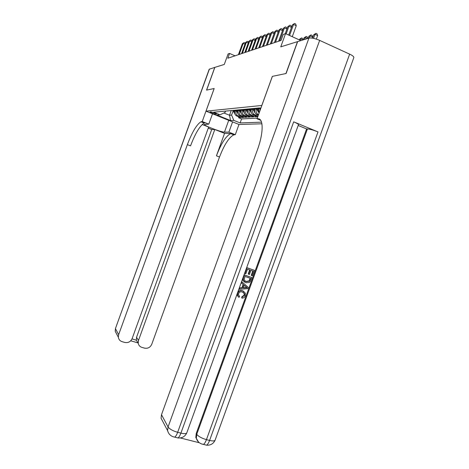 <?xml version="1.0" encoding="UTF-8"?>
<svg xmlns="http://www.w3.org/2000/svg" width="469" height="469" viewBox="0 0 469 469"><rect width="100%" height="100%" fill="white"/><g stroke="black" fill="none" stroke-linecap="round" stroke-linejoin="round"><path stroke-width="0.7" d="M261.303 106.967L261.151 107.395M300.869 40.598L285.545 33.639L280.761 46.853L297.493 41.647L285.943 73.533L272.337 76.377L261.808 105.466L205.997 111.165L239.014 124.473L261.925 123.798M205.997 111.165L214.186 88.518L206.636 90.095L214.855 67.372L224.293 64.429L228.081 53.964L229.558 53.443L227.823 58.232L281.066 40.416L283.223 34.46L285.545 33.639M235.127 110.203L234.858 110.93C234.312 112.748 234.699 114.301 236.03 115.591L240.421 117.602L238.563 117.713L238.832 116.957M236.358 110.086L236.089 110.819C235.538 112.648 235.93 114.207 237.267 115.509L241.682 117.531L241.963 116.752M241.682 117.531L243.593 117.42L239.143 115.374C237.801 114.067 237.408 112.49 237.965 110.649L238.229 109.91M241.424 109.611L241.154 110.362C240.591 112.232 240.984 113.826 242.344 115.157L246.852 117.227L244.882 117.344L245.176 116.541M244.707 109.306L244.431 110.068C243.862 111.962 244.261 113.58 245.639 114.928L250.2 117.027L248.177 117.144L248.476 116.324M248.089 108.99L247.808 109.764C247.227 111.686 247.632 113.328 249.027 114.694L253.647 116.822L251.566 116.945L251.876 116.101M251.566 108.667L251.284 109.453C250.692 111.399 251.103 113.064 252.515 114.454L257.194 116.617L255.054 116.74L255.371 115.866M215.828 114.213L216.567 114.102C215.16 113.105 213.237 112.361 210.786 111.88L210.071 111.997C211.46 112.982 213.377 113.721 215.828 114.213L216.027 113.662M260.817 108.316L259.808 107.899L213.594 112.208L220.014 114.799L225.05 112.449L225.542 111.094M231.211 110.567L229.511 115.251L231.586 115.104L233.826 120.381L240.128 122.925L261.544 122.157M233.826 120.381L230.555 120.539L216.924 115.04L220.014 114.799M258.835 107.993L258.542 108.796L259.076 113.129M260.254 108.087L260.043 108.661L258.542 108.796M255.148 108.333L254.86 109.13C254.257 111.106 254.673 112.8 256.103 114.207L258.272 115.345M256.607 108.198L256.32 108.996L254.86 109.13M252.984 108.538L252.697 109.324L251.284 109.453M249.467 108.861L249.186 109.64L247.808 109.764M246.049 109.183L245.774 109.945L244.431 110.068M242.725 109.494L242.455 110.244L241.154 110.362M239.501 109.793L239.231 110.537L237.965 110.649M238.563 117.713L241.57 118.938L257.27 118.106M257.944 116.248L253.94 114.354C252.521 112.959 252.105 111.282 252.697 109.324M255.054 116.74L250.411 114.6C249.01 113.222 248.599 111.569 249.186 109.64M251.566 116.945L246.981 114.835C245.598 113.48 245.193 111.851 245.774 109.945M248.177 117.144L243.651 115.063C242.285 113.727 241.887 112.12 242.455 110.244M244.882 117.344L240.415 115.286C239.061 113.973 238.668 112.39 239.231 110.537M233.298 110.373L231.586 115.104M235.033 55.823L229.558 53.443M223.912 112.982L229.511 115.251L230.555 120.539M241.57 118.938L240.128 122.925M258.495 114.723L257.569 114.102C256.133 112.689 255.716 110.989 256.32 108.996M259.814 111.077L260.043 108.661M244.97 44.209L243.171 43.418L239.184 54.433M242.373 43.717L244.068 42.556L242.373 43.717L238.404 54.691M244.068 42.556L244.976 42.955L245.187 43.611M234.869 113.891L233.709 111.886L233.562 110.344M234.647 111.774L234.5 110.256M234.137 110.291L234.641 112.965M132.018 338.899L136.385 340.236M209.414 69.06L115.468 328.482L209.203 69.23L214.773 67.395L206.559 90.112L214.157 88.524L202.215 121.547L200.92 121.788C196.611 124.59 192.091 132.205 187.366 144.64L118.651 334.661L118.34 337.211C118.692 339.462 119.947 340.951 122.122 341.678L124.783 342.446C128.178 343.062 130.628 341.772 132.141 338.583L208.658 127.052L202.192 124.49M212.521 113.797L208.775 124.15L204.32 124.449C203.599 125.504 221.456 132.305 224.458 132.129L228.884 132.147L235.286 134.691L233.797 134.855C228.978 137.388 224.223 144.774 219.521 157.009L151.751 344.287C150.256 347.453 147.835 348.731 144.499 348.127L141.878 347.371C139.868 346.708 138.642 345.342 138.22 343.267L138.49 340.435L214.808 129.491L211.712 129.514L136.549 337.281L138.49 340.435M208.775 124.15L202.215 121.547M203.751 122.913L205.035 122.86L204.162 123.077C199.8 125.85 195.256 133.448 190.537 145.859L187.366 144.64M208.259 128.148L211.712 129.514M224.563 133.354L230.642 133.601C225.87 136.157 221.133 143.567 216.432 155.825L224.563 133.354L214.808 129.491M232.595 121.887L228.884 132.147M238.985 124.461L235.286 134.691M136.297 340.148L136.549 337.281M238.639 297.106L237.25 295.4L237.132 293.952M237.765 292.205C239.026 290.557 240.615 290.077 242.514 290.745L243.909 291.46M242.051 298.132L242.227 296.953L244.46 295.482L244.531 293.799L242.467 292.087C240.767 291.431 239.471 291.911 238.574 293.535L238.522 295.065L239.641 296.338L238.997 297.364L237.584 295.646L237.683 293.36C238.762 291.02 240.486 290.229 242.86 290.985L245.369 293.184L245.293 295.81C244.695 297.34 243.61 298.114 242.051 298.132L241.705 297.885L241.881 296.707L244.115 295.241L244.185 293.559L243.446 292.55M239.254 289.314L238.914 289.08L239.337 287.907L241.945 287.767L243.153 284.431L241.195 282.784L241.623 281.611L248.236 287.391L247.784 288.634L239.254 289.314L239.677 288.142L242.285 287.995L243.499 284.654L241.541 283.006L241.963 281.834M251.577 275.543L253.178 271.123L250.909 270.355L249.42 274.476L248.564 274.189L250.059 270.068L247.503 269.206L245.82 273.832L244.619 273.333L246.694 267.606L254.433 270.308L252.428 275.825L251.577 275.543L251.226 275.326L252.797 270.994M248.564 274.189L248.212 273.978L249.678 269.939M180.307 437.952L198.645 442.589M198.575 442.079L195.808 437.53L196.23 433.473L196.746 434.312L307.43 128.94C309.886 129.104 313.409 130.095 318.005 131.912L293.694 121.834C296.725 123.118 298.325 124.062 298.483 124.66L298.436 124.789M298.19 125.463L306.609 128.946L196.23 433.473M244.449 282.062L242.848 280.269L243.053 277.648L244.073 274.84L251.812 277.531L250.235 281.552L249.297 282.52L245.832 282.743L243.188 280.491L243.399 277.865L244.419 275.057L251.812 277.531M286.096 73.504L272.383 76.365L257.024 118.792L257.745 118.757C263.601 117.983 263.707 132.827 257.381 149.933L161.5 414.69L168.066 426.954L308.93 38.089L297.651 41.6L286.096 73.504M257.024 118.792L260.676 120.287M308.93 38.089C311.422 37.655 314.998 38.417 319.659 40.387L349.657 54.14C352.424 55.448 353.831 56.561 353.872 57.476L353.773 57.74M163.482 422.821L161.055 418.213L161.5 414.69M306.609 128.946L307.43 128.94M244.965 273.544L247.046 267.805L246.694 267.606M247.046 267.805L254.433 270.308M244.877 276.446L244.144 280.093L246.248 281.64L249.367 281.183L250.563 278.352L244.877 276.446M243.399 277.865L243.053 277.648M244.419 275.057L244.073 274.84M244.947 281.007L245.897 281.418L249.01 280.96L250.176 278.223M246.248 281.64L245.897 281.418M249.367 281.183L249.01 280.96M249.989 279.94L249.631 279.717M245.991 286.747L244.232 285.269L243.264 287.948L247.163 287.732L244.214 285.322M241.541 283.006L241.195 282.784M243.499 284.654L243.153 284.431M242.285 287.995L241.945 287.767M239.677 288.142L239.337 287.907M243.352 287.69L246.811 287.503L245.639 286.518M239.641 296.338L239.301 296.091M244.46 295.482L244.115 295.241M242.227 296.953L241.881 296.707M242.86 290.985L242.514 290.745M248.253 43.019L246.401 42.204L242.362 53.366M245.586 42.509L247.31 41.331L245.586 42.509L241.558 53.636M247.31 41.331L248.23 41.735L248.459 42.45M251.624 41.794L249.725 40.95L245.627 52.276M248.887 41.266L250.639 40.07L248.887 41.266L244.8 52.551M250.639 40.07L251.572 40.481L251.824 41.254M255.095 40.539L253.143 39.666L248.986 51.15M252.275 39.994L254.063 38.775L252.275 39.994L248.136 51.438M254.063 38.775L255.007 39.191L255.283 40.029M258.671 39.244L256.654 38.347L252.439 49.995M255.769 38.681L257.587 37.438L255.769 38.681L251.566 50.289M257.587 37.438L258.542 37.866L258.841 38.769M237.976 113.68L236.775 111.622L236.622 110.063M237.742 111.558L237.59 109.969M237.214 110.004L237.742 112.748M241.177 113.457L239.923 111.352L239.77 109.769M240.919 111.329L240.767 109.676M240.38 109.711L240.937 112.531M244.466 113.234L243.159 111.071L243.006 109.465M244.191 111.1L244.027 109.371M243.634 109.406L244.22 112.308M247.849 113L246.489 110.784L246.336 109.154M247.562 110.86L247.386 109.06M246.975 109.095L247.597 112.079M262.347 37.913L260.277 36.987L255.998 48.805M259.363 37.327L261.215 36.066L259.363 37.327L255.101 49.104M261.215 36.066L262.183 36.5L262.505 37.473M251.331 112.759L249.913 110.491L249.76 108.837M251.021 110.614L250.839 108.738M250.423 108.773L251.073 111.839M266.134 36.541L264 35.585L259.662 47.58M263.062 35.937L264.95 34.653L263.062 35.937L258.736 47.891M264.95 34.653L265.929 35.093L266.281 36.142M254.919 112.513L253.436 110.186L253.283 108.509M254.591 110.367L254.397 108.403M253.964 108.445L254.649 111.599M270.038 35.128L267.84 34.137L263.431 46.32M266.873 34.507L268.796 33.199L266.873 34.507L262.482 46.636M268.796 33.199L269.792 33.645L270.167 34.77M258.607 112.261L257.071 109.869L256.912 108.169M258.267 110.109L258.061 108.063M257.616 108.105L258.337 111.346M274.06 33.674L271.797 32.648L267.324 45.018M270.795 33.029L272.765 31.699L270.795 33.029L266.339 45.346M272.765 31.699L273.773 32.156L274.177 33.358M260.723 108.579L260.694 108.269M278.211 32.173L275.878 31.118L271.334 43.676M274.846 31.505L276.851 30.151L274.846 31.505L270.32 44.016M276.851 30.151L277.871 30.614L278.31 31.904M282.49 30.626L280.087 29.535L275.467 42.292M279.02 29.934L281.072 28.556L279.02 29.934L274.424 42.638M281.072 28.556L282.103 29.025L282.573 30.403M300.154 40.27L300.652 38.892L299.515 39.249L299.286 39.877M302.968 39.941L300.652 38.892L301.596 37.907L302.611 38.37L303.138 39.888M299.515 39.249L301.596 37.907M286.917 29.031L284.431 27.9L279.735 40.862M283.329 28.316L285.422 26.909L283.329 28.316L278.656 41.225M285.422 26.909L286.471 27.39L286.975 28.861M304.545 39.455L305.278 37.42L304.111 37.79L303.379 39.818M307.629 38.493L305.278 37.42L306.234 36.424L307.259 36.893L307.805 38.44M304.111 37.79L306.234 36.424M291.483 27.39L288.916 26.211L286.131 33.903M287.784 26.639L289.918 25.209L287.784 26.639L285.205 33.756M289.918 25.209L290.985 25.695L291.525 27.266M312.307 38.106L312.671 37.104L310.062 35.902L308.848 36.289L308.104 38.347M309.3 38.001L310.062 35.902L311.017 34.894L312.061 35.374L312.671 37.104M308.848 36.289L311.017 34.894M292.281 36.693L296.256 25.713L293.553 24.47L289.572 35.468M292.38 24.91L294.561 23.45L292.38 24.91L288.699 35.069M294.561 23.45L295.64 23.948L296.256 25.713M316.358 39.109L317.648 35.556L314.998 34.337L313.749 34.735L312.512 38.141M313.544 38.341L314.998 34.337L315.959 33.311L317.021 33.797L317.648 35.556M313.749 34.735L315.959 33.311M236.089 110.819L234.858 110.93M238.352 116.177L237.109 116.259M258.448 114.852L257.27 114.934M255.095 115.075L253.665 115.169M251.554 115.31L250.165 115.397M248.113 115.532L246.764 115.626M244.765 115.755L243.452 115.843M241.512 115.966L240.239 116.054M233.709 111.886L234.289 111.839M205.035 122.86L201.781 121.565M231.616 133.425L234.781 134.685M216.432 155.825L219.521 157.009M116.951 334.573L115.204 331.261L115.503 328.781L118.651 334.661M228.725 120.328L224.458 132.129M260.283 119.794L257.745 118.757M319.659 40.387L177.663 432.301L180.899 433.127L293.694 121.834M318.005 131.912L206.442 439.641L209.59 440.45L349.657 54.14M203.511 444.407C204.578 443.61 205.557 442.021 206.442 439.641C201.699 438.251 198.469 436.475 196.746 434.312L196.323 438.374C197.508 441.804 199.9 443.815 203.511 444.407L206.653 445.198C207.726 444.407 208.705 442.824 209.59 440.45C212.568 441.159 214.392 441.106 215.06 440.285L215.171 439.975M353.872 57.476L215.06 440.285C213.389 443.762 210.587 445.403 206.653 445.198L205.973 445.028M174.808 437.155C175.816 436.328 176.772 434.71 177.663 432.301C172.821 430.882 169.626 429.1 168.066 426.954L167.597 430.624C168.617 434.282 171.021 436.457 174.808 437.155L178.038 437.97C179.052 437.143 180.002 435.531 180.899 433.127C184.112 433.889 186.07 433.819 186.773 432.916L186.873 432.647M298.483 124.66L186.773 432.916C185.044 436.545 182.13 438.228 178.038 437.97L177.575 437.853M245.486 287.825L245.135 287.597M236.775 111.622L237.367 111.569M239.923 111.352L240.533 111.3M243.159 111.071L243.786 111.018M246.489 110.784L247.128 110.731M249.913 110.491L250.575 110.432M253.436 110.186L254.122 110.127M257.071 109.869L257.774 109.81M237.267 115.509L236.03 115.591M240.415 115.286L239.143 115.374M243.651 115.063L242.344 115.157M246.981 114.835L245.639 114.928M250.411 114.6L249.027 114.694M253.94 114.354L252.515 114.454M257.569 114.102L256.103 114.207M230.642 133.601L233.797 134.855M204.162 123.077L200.92 121.788M136.286 340.072L138.22 343.267M115.468 328.482L115.204 331.261L118.34 337.211M130.74 340.799L137.997 342.903M195.808 437.53L196.323 438.374M161.055 418.213L167.597 430.624M242.848 280.269L243.188 280.491M244.185 293.559L244.531 293.799M237.25 295.4L237.584 295.646M251.22 112.437L250.915 112.46M254.79 112.161L254.45 112.191M258.472 111.874L258.097 111.903"/></g></svg>
